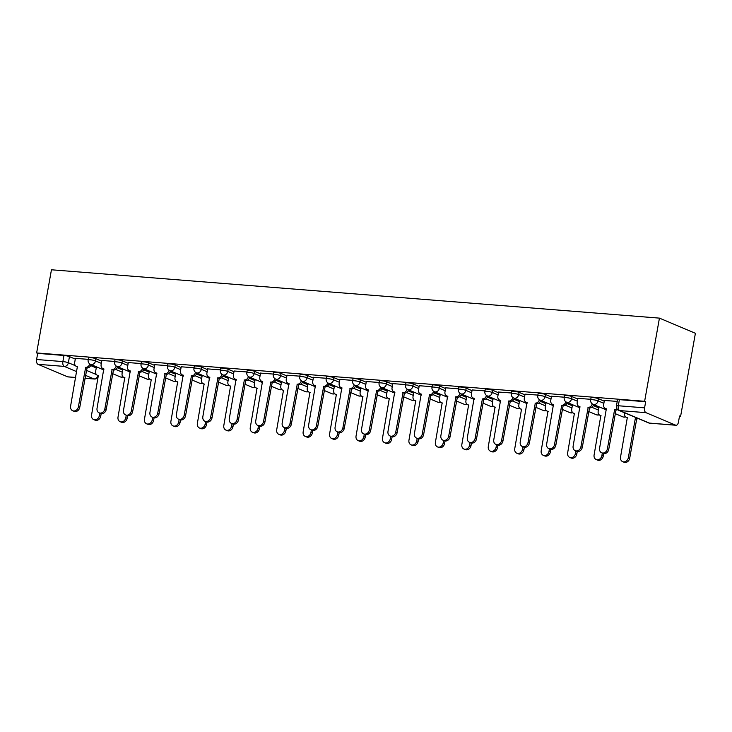 <?xml version="1.0" encoding="UTF-8"?>
<svg xmlns="http://www.w3.org/2000/svg" width="732" height="732" viewBox="0 0 732 732"><rect width="100%" height="100%" fill="white"/><g stroke="black" fill="none" stroke-linecap="round" stroke-linejoin="round"><path stroke-width="1.1" d="M101.73 361.187L95.901 358.735A4.044 0.604 -169.9 0 0 90.42 357.582A4.044 0.604 -169.9 0 0 88.526 357.756L88.142 359.924A4.044 0.604 10.1 0 1 90.027 359.751A4.044 0.604 10.1 0 1 95.517 360.903L101.345 363.356M128.182 363.292L122.354 360.839A4.044 0.604 -169.9 0 0 116.864 359.687A4.044 0.604 -169.9 0 0 114.979 359.86L114.595 362.029A4.044 0.604 10.1 0 1 116.48 361.855A4.044 0.604 10.1 0 1 121.97 363.008L127.798 365.46M154.635 365.396L148.806 362.944A4.044 0.604 -169.9 0 0 143.316 361.782A4.044 0.604 -169.9 0 0 141.422 361.956L141.038 364.124A4.044 0.604 10.1 0 1 142.932 363.95A4.044 0.604 10.1 0 1 148.413 365.103L154.242 367.565M181.079 367.501L175.25 365.039A4.044 0.604 -169.9 0 0 169.76 363.886A4.044 0.604 -169.9 0 0 167.875 364.06L167.491 366.229A4.044 0.604 10.1 0 1 169.376 366.055A4.044 0.604 10.1 0 1 174.866 367.208L180.694 369.669M207.531 369.605L201.703 367.144A4.044 0.604 -169.9 0 0 196.213 365.991A4.044 0.604 -169.9 0 0 194.328 366.165L193.934 368.333A4.044 0.604 10.1 0 1 195.828 368.159A4.044 0.604 10.1 0 1 201.309 369.312L207.147 371.774M233.975 371.71L228.146 369.248A4.044 0.604 -169.9 0 0 222.665 368.095A4.044 0.604 -169.9 0 0 220.771 368.269L220.387 370.438A4.044 0.604 10.1 0 1 222.272 370.264A4.044 0.604 10.1 0 1 227.762 371.417L233.59 373.869M260.427 373.805L254.599 371.353A4.044 0.604 -169.9 0 0 249.109 370.2A4.044 0.604 -169.9 0 0 247.224 370.374L246.84 372.542A4.044 0.604 10.1 0 1 248.724 372.368A4.044 0.604 10.1 0 1 254.214 373.521L260.043 375.974M286.871 375.909L281.042 373.457A4.044 0.604 -169.9 0 0 275.561 372.304A4.044 0.604 -169.9 0 0 273.667 372.478L273.283 374.647A4.044 0.604 10.1 0 1 275.177 374.473A4.044 0.604 10.1 0 1 280.658 375.626L286.487 378.078M313.323 378.014L307.495 375.562A4.044 0.604 -169.9 0 0 302.005 374.409A4.044 0.604 -169.9 0 0 300.12 374.583L299.736 376.751A4.044 0.604 10.1 0 1 301.621 376.577A4.044 0.604 10.1 0 1 307.111 377.73L312.939 380.183M339.776 380.118L333.948 377.666A4.044 0.604 -169.9 0 0 328.458 376.513A4.044 0.604 -169.9 0 0 326.563 376.687L326.179 378.856A4.044 0.604 10.1 0 1 328.073 378.682A4.044 0.604 10.1 0 1 333.554 379.835L339.383 382.287M366.22 382.223L360.391 379.771A4.044 0.604 -169.9 0 0 354.901 378.609A4.044 0.604 -169.9 0 0 353.016 378.783L352.632 380.951A4.044 0.604 10.1 0 1 354.517 380.777A4.044 0.604 10.1 0 1 360.007 381.93L365.835 384.392M392.672 384.327L386.844 381.866A4.044 0.604 -169.9 0 0 381.354 380.713A4.044 0.604 -169.9 0 0 379.469 380.887L379.075 383.056A4.044 0.604 10.1 0 1 380.969 382.882A4.044 0.604 10.1 0 1 386.459 384.035L392.288 386.496M419.116 386.432L413.287 383.971A4.044 0.604 -169.9 0 0 407.806 382.818A4.044 0.604 -169.9 0 0 405.912 382.992L405.528 385.16A4.044 0.604 10.1 0 1 407.413 384.986A4.044 0.604 10.1 0 1 412.903 386.139L418.731 388.601M445.568 388.536L439.74 386.075A4.044 0.604 -169.9 0 0 434.25 384.922A4.044 0.604 -169.9 0 0 432.365 385.096L431.981 387.265A4.044 0.604 10.1 0 1 433.866 387.091A4.044 0.604 10.1 0 1 439.356 388.244L445.184 390.696M472.021 390.632L466.192 388.18A4.044 0.604 -169.9 0 0 460.703 387.027A4.044 0.604 -169.9 0 0 458.808 387.201L458.424 389.369A4.044 0.604 10.1 0 1 460.318 389.195A4.044 0.604 10.1 0 1 465.799 390.348L471.628 392.8M498.465 392.736L492.636 390.284A4.044 0.604 -169.9 0 0 487.146 389.131A4.044 0.604 -169.9 0 0 485.261 389.305L484.877 391.474A4.044 0.604 10.1 0 1 486.762 391.3A4.044 0.604 10.1 0 1 492.252 392.453L498.08 394.905M524.917 394.841L519.089 392.389A4.044 0.604 -169.9 0 0 513.599 391.236A4.044 0.604 -169.9 0 0 511.714 391.41L511.32 393.578A4.044 0.604 10.1 0 1 513.214 393.404A4.044 0.604 10.1 0 1 518.704 394.557L524.533 397.009M551.361 396.945L545.532 394.493A4.044 0.604 -169.9 0 0 540.051 393.34A4.044 0.604 -169.9 0 0 538.157 393.514L537.773 395.673A4.044 0.604 10.1 0 1 539.658 395.509A4.044 0.604 10.1 0 1 545.148 396.662L550.976 399.114M577.813 399.05L571.985 396.598A4.044 0.604 -169.9 0 0 566.495 395.436A4.044 0.604 -169.9 0 0 564.61 395.609L564.226 397.778A4.044 0.604 10.1 0 1 566.111 397.604A4.044 0.604 10.1 0 1 571.601 398.757L577.429 401.218M604.266 401.154L598.437 398.693A4.044 0.604 -169.9 0 0 592.947 397.54A4.044 0.604 -169.9 0 0 591.053 397.714L590.669 399.882A4.044 0.604 10.1 0 1 592.563 399.709A4.044 0.604 10.1 0 1 598.044 400.862L603.873 403.323M679.479 416.362L680.586 416.444L695.4 333.289L659.441 318.127L644.627 401.292L36.637 352.943L51.45 269.779L659.441 318.127M75.698 377.529L68.049 376.916A4.044 2.196 -85.5 0 1 67.664 376.824L37.991 364.316A4.044 2.196 -85.5 0 1 36.6 359.494L37.689 353.382L63.968 355.478A4.044 0.604 10.1 0 1 69.458 356.63L75.286 359.083M90.695 365.579L96.249 367.922M37.689 353.382L36.637 352.943M675.654 425.173L645.981 412.674L619.702 410.579L649.376 423.087L675.654 425.173A4.044 2.196 94.5 0 0 676.029 425.265A4.044 2.196 94.5 0 0 678.454 422.117L679.534 416.005L680.586 416.444M645.67 401.74L619.391 399.645A4.044 0.604 -169.9 0 0 617.506 399.818L616.417 405.931A4.044 0.604 10.1 0 1 618.302 405.757L644.581 407.843L645.67 401.74L644.627 401.292M644.581 407.843A4.044 2.196 94.5 0 0 645.981 412.674M617.222 401.411L604.385 400.45M590.77 399.306L577.941 398.345M599.911 407.202L598.904 407.184M564.326 397.202L551.489 396.241M573.458 405.098L572.461 405.08M537.874 395.097L525.036 394.145M547.014 402.993L546.008 402.975M511.43 392.993L498.593 392.041M520.562 400.889L519.555 400.871M484.977 390.888L472.14 389.936M494.109 398.784L493.112 398.766M458.525 388.793L445.697 387.832M467.666 396.68L466.659 396.671M432.081 386.688L419.244 385.727M441.213 394.585L440.216 394.566M405.629 384.584L392.791 383.623M414.77 392.48L413.763 392.462M379.185 382.479L366.348 381.518M388.317 390.376L387.32 390.357M352.733 380.375L339.895 379.414M361.864 388.271L360.867 388.253M326.289 378.27L313.452 377.319M335.421 386.167L334.414 386.148M299.836 376.166L286.999 375.214M308.968 384.062L307.971 384.044M273.384 374.07L260.555 373.11M282.525 381.958L281.518 381.939M246.94 371.966L234.103 371.005M256.072 379.853L255.075 379.844M220.488 369.861L207.65 368.901M229.619 377.758L228.622 377.739M194.044 367.757L181.207 366.796M203.176 375.653L202.169 375.635M167.591 365.652L154.754 364.692M176.723 373.549L175.726 373.53M141.139 363.548L128.31 362.587M150.28 371.444L149.273 371.426M114.695 361.443L101.858 360.492M123.827 369.34L122.83 369.321M117.147 367.684L122.701 370.026M143.591 369.788L149.154 372.13M170.044 371.893L175.598 374.235M196.487 373.997L202.05 376.33M222.94 376.092L228.494 378.435M249.392 378.197L254.946 380.539M275.836 380.301L281.399 382.644M302.289 382.406L307.843 384.748M328.732 384.51L334.295 386.853M355.185 386.615L360.739 388.957M381.637 388.719L387.191 391.062M408.081 390.824L413.635 393.157M434.534 392.919L440.088 395.262M460.977 395.024L466.54 397.366M487.43 397.128L492.984 399.471M513.882 399.233L519.436 401.575M540.326 401.337L545.88 403.68M566.778 403.442L572.332 405.784M593.222 405.546L598.785 407.889M88.243 359.339L75.405 358.387M97.383 367.235L96.377 367.217M604.394 400.386L603.653 404.567A4.044 3.349 -67.2 0 0 605.474 408.566A4.044 3.349 -67.2 0 0 606.343 408.776L599.581 448.213A4.657 3.852 -67.2 0 0 601.667 452.806A4.657 3.852 -67.2 0 0 607.377 448.826L614.651 409.435A4.044 3.349 -67.2 0 0 616.939 408.731M617.707 409.664A4.044 3.349 112.8 0 1 616.015 410.012L608.74 449.402A4.657 3.852 112.8 0 1 603.031 453.382L601.667 452.806M614.395 409.417L615.758 409.993M638.405 418.622A4.044 3.349 112.8 0 1 636.986 418.841L635.623 418.274A4.044 3.349 -67.2 0 0 637.041 418.045M624.716 412.848L624.625 413.397A4.044 3.349 -67.2 0 0 626.446 417.396A4.044 3.349 -67.2 0 0 627.315 417.606L620.544 457.043A4.657 3.852 -67.2 0 0 622.639 461.645A4.657 3.852 -67.2 0 0 628.349 457.665L635.367 418.247M636.73 418.823L629.703 458.241A4.657 3.852 112.8 0 1 624.003 462.221L622.639 461.645M577.951 398.29L577.209 402.463A4.044 3.349 -67.2 0 0 579.021 406.461A4.044 3.349 -67.2 0 0 579.89 406.672L573.129 446.108A4.657 3.852 -67.2 0 0 575.224 450.702A4.657 3.852 -67.2 0 0 580.924 446.721L588.199 407.331A4.044 3.349 -67.2 0 0 592.252 403.854M593.597 404.54A4.044 3.349 112.8 0 1 589.562 407.907L582.288 447.298A4.657 3.852 112.8 0 1 576.578 451.278L575.224 450.702M587.952 407.312L589.315 407.889M551.498 396.186L550.757 400.358A4.044 3.349 -67.2 0 0 552.578 404.357A4.044 3.349 -67.2 0 0 553.447 404.567L546.676 444.004A4.657 3.852 -67.2 0 0 548.771 448.606A4.657 3.852 -67.2 0 0 554.481 444.626L561.755 405.226A4.044 3.349 -67.2 0 0 565.809 401.749M567.144 402.435A4.044 3.349 112.8 0 1 563.118 405.803L555.844 445.193A4.657 3.852 112.8 0 1 550.135 449.173L548.771 448.606M561.499 405.208L562.862 405.784M598.913 407.12L598.172 411.293A4.044 3.349 -67.2 0 0 599.993 415.3A4.044 3.349 -67.2 0 0 600.862 415.511L594.1 454.938A4.657 3.852 -67.2 0 0 596.187 459.54A4.657 3.852 -67.2 0 0 601.896 455.56L602.335 453.09M603.717 453.584L603.26 456.137A4.657 3.852 112.8 0 1 597.55 460.117L596.187 459.54M572.47 405.016L571.729 409.188A4.044 3.349 -67.2 0 0 573.54 413.196A4.044 3.349 -67.2 0 0 574.41 413.406L567.648 452.834A4.657 3.852 -67.2 0 0 569.743 457.436A4.657 3.852 -67.2 0 0 575.443 453.456L575.883 450.985M577.264 451.479L576.807 454.032A4.657 3.852 112.8 0 1 571.106 458.012L569.743 457.436M525.054 394.081L524.304 398.254A4.044 3.349 -67.2 0 0 526.125 402.252A4.044 3.349 -67.2 0 0 526.994 402.463L520.232 441.899A4.657 3.852 -67.2 0 0 522.319 446.502A4.657 3.852 -67.2 0 0 528.028 442.521L535.302 403.122A4.044 3.349 -67.2 0 0 539.356 399.645M540.692 400.331A4.044 3.349 112.8 0 1 536.666 403.698L529.392 443.089A4.657 3.852 112.8 0 1 523.682 447.069L522.319 446.502M535.046 403.103L536.41 403.68M498.602 391.977L497.861 396.149A4.044 3.349 -67.2 0 0 499.682 400.148A4.044 3.349 -67.2 0 0 500.551 400.358L493.78 439.795A4.657 3.852 -67.2 0 0 495.875 444.397A4.657 3.852 -67.2 0 0 501.585 440.417L508.859 401.017A4.044 3.349 -67.2 0 0 512.912 397.54M514.248 398.226A4.044 3.349 112.8 0 1 510.222 401.594L502.939 440.993A4.657 3.852 112.8 0 1 497.238 444.974L495.875 444.397M508.603 400.999L509.966 401.575M472.149 389.872L471.408 394.045A4.044 3.349 -67.2 0 0 473.229 398.043A4.044 3.349 -67.2 0 0 474.098 398.254L467.336 437.69A4.657 3.852 -67.2 0 0 469.422 442.293A4.657 3.852 -67.2 0 0 475.132 438.312L482.406 398.922A4.044 3.349 -67.2 0 0 486.46 395.445M487.796 396.122A4.044 3.349 112.8 0 1 483.77 399.489L476.495 438.889A4.657 3.852 112.8 0 1 470.786 442.869L469.422 442.293M482.15 398.894L483.513 399.471M546.017 402.911L545.276 407.093A4.044 3.349 -67.2 0 0 547.097 411.091A4.044 3.349 -67.2 0 0 547.966 411.302L541.195 450.738A4.657 3.852 -67.2 0 0 543.29 455.331A4.657 3.852 -67.2 0 0 549 451.351L549.439 448.881M550.812 449.375L550.363 451.928A4.657 3.852 112.8 0 1 544.654 455.908L543.29 455.331M519.574 400.816L518.823 404.988A4.044 3.349 -67.2 0 0 520.644 408.987A4.044 3.349 -67.2 0 0 521.513 409.197L514.752 448.634A4.657 3.852 -67.2 0 0 516.838 453.227A4.657 3.852 -67.2 0 0 522.547 449.247L522.987 446.776M524.368 447.27L523.911 449.823A4.657 3.852 112.8 0 1 518.201 453.803L516.838 453.227M493.121 398.711L492.38 402.884A4.044 3.349 -67.2 0 0 494.201 406.882A4.044 3.349 -67.2 0 0 495.07 407.093L488.299 446.529A4.657 3.852 -67.2 0 0 490.394 451.132A4.657 3.852 -67.2 0 0 496.104 447.151L496.543 444.672M497.916 445.175L497.467 447.719A4.657 3.852 112.8 0 1 491.758 451.699L490.394 451.132M445.706 387.768L444.965 391.94A4.044 3.349 -67.2 0 0 446.776 395.939A4.044 3.349 -67.2 0 0 447.645 396.158L440.884 435.586A4.657 3.852 -67.2 0 0 442.979 440.188A4.657 3.852 -67.2 0 0 448.679 436.208L455.954 396.817A4.044 3.349 -67.2 0 0 460.007 393.34M461.352 394.026A4.044 3.349 112.8 0 1 457.317 397.394L450.043 436.784A4.657 3.852 112.8 0 1 444.342 440.765L442.979 440.188M455.707 396.799L457.07 397.366M466.677 396.607L465.927 400.779A4.044 3.349 -67.2 0 0 467.748 404.778A4.044 3.349 -67.2 0 0 468.617 404.988L461.855 444.425A4.657 3.852 -67.2 0 0 463.942 449.027A4.657 3.852 -67.2 0 0 469.651 445.047L470.09 442.576M471.472 443.07L471.015 445.614A4.657 3.852 112.8 0 1 465.305 449.594L463.942 449.027M419.253 385.663L418.512 389.836A4.044 3.349 -67.2 0 0 420.333 393.843A4.044 3.349 -67.2 0 0 421.202 394.054L414.431 433.481A4.657 3.852 -67.2 0 0 416.526 438.084A4.657 3.852 -67.2 0 0 422.236 434.103L429.51 394.713A4.044 3.349 -67.2 0 0 433.564 391.236M434.9 391.922A4.044 3.349 112.8 0 1 430.873 395.289L423.599 434.68A4.657 3.852 112.8 0 1 417.89 438.66L416.526 438.084M429.254 394.694L430.617 395.262M440.225 394.502L439.484 398.675A4.044 3.349 -67.2 0 0 441.295 402.673A4.044 3.349 -67.2 0 0 442.174 402.884L435.403 442.32A4.657 3.852 -67.2 0 0 437.498 446.923A4.657 3.852 -67.2 0 0 443.199 442.942L443.647 440.472M445.019 440.966L444.562 443.519A4.657 3.852 112.8 0 1 438.861 447.499L437.498 446.923M392.81 383.559L392.059 387.74A4.044 3.349 -67.2 0 0 393.88 391.739A4.044 3.349 -67.2 0 0 394.749 391.949L387.987 431.386A4.657 3.852 -67.2 0 0 390.074 435.979A4.657 3.852 -67.2 0 0 395.783 431.999L403.058 392.608A4.044 3.349 -67.2 0 0 407.111 389.131M408.447 389.817A4.044 3.349 112.8 0 1 404.421 393.185L397.147 432.575A4.657 3.852 112.8 0 1 391.437 436.556L390.074 435.979M402.801 392.59L404.165 393.166M413.772 392.398L413.031 396.57A4.044 3.349 -67.2 0 0 414.852 400.569A4.044 3.349 -67.2 0 0 415.721 400.779L408.95 440.216A4.657 3.852 -67.2 0 0 411.045 444.818A4.657 3.852 -67.2 0 0 416.755 440.838L417.194 438.367M418.567 438.861L418.118 441.414A4.657 3.852 112.8 0 1 412.409 445.395L411.045 444.818M366.357 381.464L365.616 385.636A4.044 3.349 -67.2 0 0 367.437 389.634A4.044 3.349 -67.2 0 0 368.306 389.845L361.535 429.281A4.657 3.852 -67.2 0 0 363.63 433.875A4.657 3.852 -67.2 0 0 369.34 429.894L376.614 390.504A4.044 3.349 -67.2 0 0 380.667 387.027M382.003 387.713A4.044 3.349 112.8 0 1 377.977 391.08L370.703 430.471A4.657 3.852 112.8 0 1 364.993 434.451L363.63 433.875M376.358 390.485L377.721 391.062M387.329 390.293L386.588 394.466A4.044 3.349 -67.2 0 0 388.399 398.473A4.044 3.349 -67.2 0 0 389.268 398.684L382.507 438.111A4.657 3.852 -67.2 0 0 384.593 442.714A4.657 3.852 -67.2 0 0 390.302 438.733L390.742 436.263M392.123 436.757L391.666 439.31A4.657 3.852 112.8 0 1 385.956 443.29L384.593 442.714M339.913 379.359L339.163 383.531A4.044 3.349 -67.2 0 0 340.984 387.53A4.044 3.349 -67.2 0 0 341.853 387.74L335.091 427.177A4.657 3.852 -67.2 0 0 337.178 431.779A4.657 3.852 -67.2 0 0 342.887 427.799L350.161 388.399A4.044 3.349 -67.2 0 0 354.215 384.922M355.551 385.608A4.044 3.349 112.8 0 1 351.525 388.976L344.25 428.366A4.657 3.852 112.8 0 1 338.541 432.347L337.178 431.779M349.905 388.381L351.269 388.957M360.876 388.189L360.135 392.361A4.044 3.349 -67.2 0 0 361.956 396.369A4.044 3.349 -67.2 0 0 362.825 396.579L356.054 436.007A4.657 3.852 -67.2 0 0 358.149 440.609A4.657 3.852 -67.2 0 0 363.859 436.629L364.298 434.158M365.671 434.652L365.222 437.205A4.657 3.852 112.8 0 1 359.513 441.186L358.149 440.609M313.461 377.255L312.72 381.427A4.044 3.349 -67.2 0 0 314.531 385.425A4.044 3.349 -67.2 0 0 315.41 385.636L308.639 425.072A4.657 3.852 -67.2 0 0 310.734 429.675A4.657 3.852 -67.2 0 0 316.434 425.695L323.709 386.295A4.044 3.349 -67.2 0 0 327.771 382.818M329.107 383.504A4.044 3.349 112.8 0 1 325.072 386.871L317.798 426.262A4.657 3.852 112.8 0 1 312.097 430.242L310.734 429.675M323.462 386.276L324.825 386.853M334.433 386.084L333.682 390.266A4.044 3.349 -67.2 0 0 335.503 394.264A4.044 3.349 -67.2 0 0 336.372 394.475L329.61 433.911A4.657 3.852 -67.2 0 0 331.697 438.505A4.657 3.852 -67.2 0 0 337.406 434.524L337.845 432.054M339.227 432.548L338.77 435.101A4.657 3.852 112.8 0 1 333.06 439.081L331.697 438.505M287.008 375.15L286.267 379.322A4.044 3.349 -67.2 0 0 288.088 383.321A4.044 3.349 -67.2 0 0 288.957 383.531L282.186 422.968A4.657 3.852 -67.2 0 0 284.281 427.57A4.657 3.852 -67.2 0 0 289.991 423.59L297.265 384.19A4.044 3.349 -67.2 0 0 301.319 380.713M302.655 381.399A4.044 3.349 112.8 0 1 298.629 384.767L291.354 424.167A4.657 3.852 112.8 0 1 285.645 428.147L284.281 427.57M297.009 384.172L298.372 384.748M307.98 383.989L307.239 388.161A4.044 3.349 -67.2 0 0 309.06 392.16A4.044 3.349 -67.2 0 0 309.929 392.37L303.158 431.807A4.657 3.852 -67.2 0 0 305.253 436.4A4.657 3.852 -67.2 0 0 310.954 432.42L311.402 429.949M312.774 430.443L312.317 432.996A4.657 3.852 112.8 0 1 306.617 436.977L305.253 436.4M260.565 373.046L259.814 377.218A4.044 3.349 -67.2 0 0 261.635 381.216A4.044 3.349 -67.2 0 0 262.504 381.427L255.743 420.863A4.657 3.852 -67.2 0 0 257.829 425.466A4.657 3.852 -67.2 0 0 263.538 421.486L270.813 382.095A4.044 3.349 -67.2 0 0 274.866 378.618M276.202 379.295A4.044 3.349 112.8 0 1 272.176 382.662L264.902 422.062A4.657 3.852 112.8 0 1 259.192 426.042L257.829 425.466M270.556 382.067L271.92 382.644M281.527 381.884L280.786 386.057A4.044 3.349 -67.2 0 0 282.607 390.055A4.044 3.349 -67.2 0 0 283.476 390.266L276.714 429.702A4.657 3.852 -67.2 0 0 278.8 434.305A4.657 3.852 -67.2 0 0 284.51 430.325L284.949 427.845M286.322 428.348L285.873 430.892A4.657 3.852 112.8 0 1 280.164 434.872L278.8 434.305M234.112 370.941L233.371 375.113A4.044 3.349 -67.2 0 0 235.192 379.112A4.044 3.349 -67.2 0 0 236.061 379.332L229.29 418.759A4.657 3.852 -67.2 0 0 231.385 423.361A4.657 3.852 -67.2 0 0 237.095 419.381L244.369 379.99A4.044 3.349 -67.2 0 0 248.423 376.513M249.758 377.2A4.044 3.349 112.8 0 1 245.732 380.567L238.458 419.958A4.657 3.852 112.8 0 1 232.749 423.938L231.385 423.361M244.113 379.972L245.476 380.539M255.084 379.78L254.343 383.952A4.044 3.349 -67.2 0 0 256.154 387.951A4.044 3.349 -67.2 0 0 257.024 388.161L250.262 427.598A4.657 3.852 -67.2 0 0 252.357 432.2A4.657 3.852 -67.2 0 0 258.057 428.22L258.497 425.75M259.878 426.244L259.421 428.787A4.657 3.852 112.8 0 1 253.711 432.768L252.357 432.2M207.668 368.837L206.918 373.009A4.044 3.349 -67.2 0 0 208.739 377.017A4.044 3.349 -67.2 0 0 209.608 377.227L202.846 416.654A4.657 3.852 -67.2 0 0 204.933 421.257A4.657 3.852 -67.2 0 0 210.642 417.277L217.916 377.886A4.044 3.349 -67.2 0 0 221.97 374.409M223.306 375.095A4.044 3.349 112.8 0 1 219.28 378.462L212.005 417.853A4.657 3.852 112.8 0 1 206.296 421.833L204.933 421.257M217.66 377.868L219.024 378.435M228.631 377.675L227.89 381.848A4.044 3.349 -67.2 0 0 229.711 385.846A4.044 3.349 -67.2 0 0 230.58 386.057L223.809 425.493A4.657 3.852 -67.2 0 0 225.904 430.096A4.657 3.852 -67.2 0 0 231.614 426.115L232.053 423.645M233.426 424.139L232.977 426.692A4.657 3.852 112.8 0 1 227.268 430.672L225.904 430.096M181.216 366.732L180.475 370.914A4.044 3.349 -67.2 0 0 182.295 374.912A4.044 3.349 -67.2 0 0 183.165 375.123L176.394 414.559A4.657 3.852 -67.2 0 0 178.489 419.152A4.657 3.852 -67.2 0 0 184.19 415.172L191.473 375.781A4.044 3.349 -67.2 0 0 195.526 372.304M196.862 372.991A4.044 3.349 112.8 0 1 192.827 376.358L185.553 415.749A4.657 3.852 112.8 0 1 179.852 419.729L178.489 419.152M191.217 375.763L192.58 376.34M202.188 375.571L201.437 379.743A4.044 3.349 -67.2 0 0 203.258 383.742A4.044 3.349 -67.2 0 0 204.127 383.952L197.365 423.389A4.657 3.852 -67.2 0 0 199.452 427.991A4.657 3.852 -67.2 0 0 205.161 424.011L205.601 421.541M206.982 422.035L206.525 424.587A4.657 3.852 112.8 0 1 200.815 428.568L199.452 427.991M154.763 364.637L154.022 368.809A4.044 3.349 -67.2 0 0 155.843 372.808A4.044 3.349 -67.2 0 0 156.712 373.018L149.95 412.455A4.657 3.852 -67.2 0 0 152.036 417.048A4.657 3.852 -67.2 0 0 157.746 413.068L165.02 373.677A4.044 3.349 -67.2 0 0 169.074 370.2M170.41 370.886A4.044 3.349 112.8 0 1 166.384 374.253L159.109 413.644A4.657 3.852 112.8 0 1 153.4 417.624L152.036 417.048M164.764 373.659L166.127 374.235M175.735 373.466L174.994 377.639A4.044 3.349 -67.2 0 0 176.815 381.647A4.044 3.349 -67.2 0 0 177.684 381.857L170.913 421.284A4.657 3.852 -67.2 0 0 173.008 425.887A4.657 3.852 -67.2 0 0 178.718 421.907L179.157 419.436M180.53 419.93L180.072 422.483A4.657 3.852 112.8 0 1 174.372 426.463L173.008 425.887M128.32 362.532L127.578 366.705A4.044 3.349 -67.2 0 0 129.39 370.703A4.044 3.349 -67.2 0 0 130.259 370.914L123.498 410.35A4.657 3.852 -67.2 0 0 125.593 414.953A4.657 3.852 -67.2 0 0 131.293 410.972L138.568 371.572A4.044 3.349 -67.2 0 0 142.621 368.095M143.966 368.782A4.044 3.349 112.8 0 1 139.931 372.149L132.657 411.54A4.657 3.852 112.8 0 1 126.947 415.52L125.593 414.953M138.321 371.554L139.684 372.13M149.282 371.362L148.541 375.534A4.044 3.349 -67.2 0 0 150.362 379.542A4.044 3.349 -67.2 0 0 151.231 379.752L144.469 419.18A4.657 3.852 -67.2 0 0 146.556 423.782A4.657 3.852 -67.2 0 0 152.265 419.802L152.704 417.332M154.086 417.826L153.629 420.378A4.657 3.852 112.8 0 1 147.919 424.359L146.556 423.782M101.867 360.428L101.126 364.6A4.044 3.349 -67.2 0 0 102.947 368.599A4.044 3.349 -67.2 0 0 103.816 368.809L97.045 408.246A4.657 3.852 -67.2 0 0 99.14 412.848A4.657 3.852 -67.2 0 0 104.85 408.868L112.124 369.468A4.044 3.349 -67.2 0 0 116.178 365.991M117.513 366.677A4.044 3.349 112.8 0 1 113.487 370.044L106.213 409.435A4.657 3.852 112.8 0 1 100.504 413.415L99.14 412.848M111.868 369.45L113.231 370.026M122.839 369.257L122.098 373.439A4.044 3.349 -67.2 0 0 123.909 377.438A4.044 3.349 -67.2 0 0 124.779 377.648L118.017 417.084A4.657 3.852 -67.2 0 0 120.112 421.678A4.657 3.852 -67.2 0 0 125.812 417.697L126.252 415.227M127.633 415.721L127.176 418.274A4.657 3.852 112.8 0 1 121.475 422.254L120.112 421.678M75.423 358.323L74.673 362.496A4.044 3.349 -67.2 0 0 76.494 366.494A4.044 3.349 -67.2 0 0 77.363 366.705L70.601 406.141A4.657 3.852 -67.2 0 0 72.688 410.743A4.657 3.852 -67.2 0 0 78.397 406.763L85.671 367.363A4.044 3.349 -67.2 0 0 89.725 363.886M91.061 364.573A4.044 3.349 112.8 0 1 87.035 367.94L79.761 407.34A4.657 3.852 112.8 0 1 74.051 411.32L72.688 410.743M85.415 367.345L86.779 367.922M96.386 367.162L95.645 371.334A4.044 3.349 -67.2 0 0 97.466 375.333A4.044 3.349 -67.2 0 0 98.335 375.543L91.564 414.98A4.657 3.852 -67.2 0 0 93.659 419.573A4.657 3.852 -67.2 0 0 99.369 415.593L99.808 413.123M101.181 413.617L100.732 416.169A4.657 3.852 112.8 0 1 95.023 420.15L93.659 419.573M95.901 358.735L95.517 360.903A4.044 3.349 112.8 0 1 91.427 364.573A4.044 3.349 -67.2 0 1 90.558 364.362L103.862 369.971M122.354 360.839L121.97 363.008A4.044 3.349 112.8 0 1 117.87 366.677A4.044 3.349 -67.2 0 1 117.001 366.467L130.314 372.076M148.806 362.944L148.413 365.103A4.044 3.349 112.8 0 1 144.323 368.782A4.044 3.349 -67.2 0 1 143.454 368.571L156.767 374.18M175.25 365.039L174.866 367.208A4.044 3.349 112.8 0 1 170.776 370.886A4.044 3.349 -67.2 0 1 169.906 370.676L183.21 376.285M201.703 367.144L201.309 369.312A4.044 3.349 112.8 0 1 197.219 372.981A4.044 3.349 -67.2 0 1 196.35 372.771L209.663 378.38M228.146 369.248L227.762 371.417A4.044 3.349 112.8 0 1 223.672 375.086A4.044 3.349 -67.2 0 1 222.803 374.875L236.107 380.484M254.599 371.353L254.214 373.521A4.044 3.349 112.8 0 1 250.115 377.19A4.044 3.349 -67.2 0 1 249.246 376.98L262.559 382.589M281.042 373.457L280.658 375.626A4.044 3.349 112.8 0 1 276.568 379.295A4.044 3.349 -67.2 0 1 275.699 379.085L289.012 384.693M307.495 375.562L307.111 377.73A4.044 3.349 112.8 0 1 303.021 381.399A4.044 3.349 -67.2 0 1 302.142 381.189L315.455 386.798M333.948 377.666L333.554 379.835A4.044 3.349 112.8 0 1 329.464 383.504A4.044 3.349 -67.2 0 1 328.595 383.293L341.908 388.902M360.391 379.771L360.007 381.93A4.044 3.349 112.8 0 1 355.917 385.608A4.044 3.349 -67.2 0 1 355.047 385.398L368.352 391.007M386.844 381.866L386.459 384.035A4.044 3.349 112.8 0 1 382.36 387.713A4.044 3.349 -67.2 0 1 381.491 387.502L394.804 393.111M413.287 383.971L412.903 386.139A4.044 3.349 112.8 0 1 408.813 389.808A4.044 3.349 -67.2 0 1 407.944 389.598L421.248 395.207M439.74 386.075L439.356 388.244A4.044 3.349 112.8 0 1 435.256 391.913A4.044 3.349 -67.2 0 1 434.387 391.702L447.7 397.311M466.192 388.18L465.799 390.348A4.044 3.349 112.8 0 1 461.709 394.017A4.044 3.349 -67.2 0 1 460.84 393.807L474.153 399.416M492.636 390.284L492.252 392.453A4.044 3.349 112.8 0 1 488.162 396.122A4.044 3.349 -67.2 0 1 487.292 395.911L500.597 401.52M519.089 392.389L518.704 394.557A4.044 3.349 112.8 0 1 514.605 398.226A4.044 3.349 -67.2 0 1 513.736 398.016L527.049 403.625M545.532 394.493L545.148 396.662A4.044 3.349 112.8 0 1 541.058 400.331A4.044 3.349 -67.2 0 1 540.189 400.12L553.493 405.729M571.985 396.598L571.601 398.757A4.044 3.349 112.8 0 1 567.501 402.435A4.044 3.349 -67.2 0 1 566.632 402.225L579.945 407.834M598.437 398.693L598.044 400.862A4.044 3.349 112.8 0 1 593.954 404.54A4.044 3.349 -67.2 0 1 593.085 404.329L606.398 409.938M69.458 356.63L68.369 362.743L75.433 365.716M86.358 370.319L96.404 374.555M84.949 378.197L93.943 378.911L85.461 375.342M76.741 371.664L64.27 366.412L37.991 364.316M67.664 376.824L75.707 377.465M115.683 369.404L122.317 372.195M142.136 371.499L148.761 374.299M168.589 373.604L175.213 376.404M195.032 375.708L201.666 378.499M221.485 377.813L228.11 380.603M247.928 379.917L254.562 382.708M274.381 382.022L281.006 384.812M300.834 384.126L307.458 386.917M327.277 386.231L333.911 389.021M353.73 388.326L360.354 391.126M380.173 390.43L386.807 393.221M406.626 392.535L413.251 395.326M433.079 394.639L439.703 397.43M459.522 396.744L466.147 399.535M485.975 398.849L492.599 401.639M512.418 400.953L519.052 403.744M538.871 403.058L545.496 405.848M565.314 405.153L571.948 407.953M591.767 407.257L598.392 410.048M625.677 416.911A4.044 4.044 0 0 1 622.758 416.828A4.044 3.349 -67.2 0 0 623.627 417.039A4.044 3.349 -67.2 0 0 625.412 416.645M599.224 414.815A4.044 4.044 0 0 1 596.306 414.724A4.044 3.349 -67.2 0 0 597.175 414.934A4.044 3.349 -67.2 0 0 598.959 414.541M572.772 412.711A4.044 4.044 0 0 1 569.853 412.619A4.044 3.349 -67.2 0 0 570.731 412.83A4.044 3.349 -67.2 0 0 572.506 412.445M546.328 410.606A4.044 4.044 0 0 1 543.409 410.515A4.044 3.349 -67.2 0 0 544.279 410.725A4.044 3.349 -67.2 0 0 546.063 410.341M519.876 408.502A4.044 4.044 0 0 1 516.957 408.41A4.044 3.349 -67.2 0 0 517.826 408.621A4.044 3.349 -67.2 0 0 519.61 408.236M493.432 406.397A4.044 4.044 0 0 1 490.513 406.315A4.044 3.349 -67.2 0 0 491.382 406.525A4.044 3.349 -67.2 0 0 493.167 406.132M466.979 404.293A4.044 4.044 0 0 1 464.061 404.21A4.044 3.349 -67.2 0 0 464.93 404.421A4.044 3.349 -67.2 0 0 466.714 404.027M440.527 402.188A4.044 4.044 0 0 1 437.617 402.106A4.044 3.349 -67.2 0 0 438.486 402.316A4.044 3.349 -67.2 0 0 440.261 401.923M414.083 400.084A4.044 4.044 0 0 1 411.164 400.001A4.044 3.349 -67.2 0 0 412.034 400.212A4.044 3.349 -67.2 0 0 413.818 399.818M387.631 397.988A4.044 4.044 0 0 1 384.712 397.897A4.044 3.349 -67.2 0 0 385.581 398.107A4.044 3.349 -67.2 0 0 387.365 397.714M361.187 395.884A4.044 4.044 0 0 1 358.268 395.792A4.044 3.349 -67.2 0 0 359.137 396.003A4.044 3.349 -67.2 0 0 360.922 395.619M334.734 393.779A4.044 4.044 0 0 1 331.816 393.688A4.044 3.349 -67.2 0 0 332.685 393.898A4.044 3.349 -67.2 0 0 334.469 393.514M308.291 391.675A4.044 4.044 0 0 1 305.372 391.583A4.044 3.349 -67.2 0 0 306.241 391.794A4.044 3.349 -67.2 0 0 308.026 391.41M281.838 389.57A4.044 4.044 0 0 1 278.919 389.488A4.044 3.349 -67.2 0 0 279.789 389.698A4.044 3.349 -67.2 0 0 281.573 389.305M255.386 387.466A4.044 4.044 0 0 1 252.467 387.384A4.044 3.349 -67.2 0 0 253.336 387.594A4.044 3.349 -67.2 0 0 255.12 387.201M228.942 385.361A4.044 4.044 0 0 1 226.023 385.279A4.044 3.349 -67.2 0 0 226.893 385.49A4.044 3.349 -67.2 0 0 228.677 385.096M202.49 383.257A4.044 4.044 0 0 1 199.571 383.175A4.044 3.349 -67.2 0 0 200.44 383.385A4.044 3.349 -67.2 0 0 202.224 382.992M176.046 381.162A4.044 4.044 0 0 1 173.127 381.07A4.044 3.349 -67.2 0 0 173.996 381.281A4.044 3.349 -67.2 0 0 175.781 380.887M149.593 379.057A4.044 4.044 0 0 1 146.675 378.966A4.044 3.349 -67.2 0 0 147.544 379.176A4.044 3.349 -67.2 0 0 149.328 378.792M123.141 376.953A4.044 4.044 0 0 1 120.222 376.861A4.044 3.349 -67.2 0 0 121.1 377.072A4.044 3.349 -67.2 0 0 122.875 376.687M619.391 399.645L618.302 405.757A4.044 2.196 -85.5 0 0 619.702 410.579A4.044 3.349 112.8 0 1 618.833 410.368L648.497 422.876A4.044 4.044 0 0 0 649.751 423.178L676.029 425.265M63.968 355.478L62.879 361.59A4.044 0.604 10.1 0 1 68.369 362.743A4.044 3.349 -67.2 0 1 64.27 366.412A4.044 2.196 -85.5 0 1 62.879 361.59L36.6 359.494M97.969 375.543A4.044 3.349 -67.2 0 1 93.943 378.911A4.044 2.196 94.5 0 0 94.327 379.011A4.044 4.044 0 0 0 98.445 376.376M649.751 423.178A4.044 2.196 94.5 0 1 649.376 423.087A4.044 3.349 112.8 0 1 648.497 422.876M614.651 409.435L616.015 410.012M607.377 448.826L608.74 449.402M636.986 418.841L635.623 418.274M629.703 458.241L628.349 457.665M588.199 407.331L589.562 407.907M580.924 446.721L582.288 447.298M561.755 405.226L563.118 405.803M554.481 444.626L555.844 445.193M603.26 456.137L601.896 455.56M576.807 454.032L575.443 453.456M535.302 403.122L536.666 403.698M528.028 442.521L529.392 443.089M508.859 401.017L510.222 401.594M501.585 440.417L502.939 440.993M482.406 398.922L483.77 399.489M475.132 438.312L476.495 438.889M550.363 451.928L549 451.351M523.911 449.823L522.547 449.247M497.467 447.719L496.104 447.151M455.954 396.817L457.317 397.394M448.679 436.208L450.043 436.784M471.015 445.614L469.651 445.047M429.51 394.713L430.873 395.289M422.236 434.103L423.599 434.68M444.562 443.519L443.199 442.942M403.058 392.608L404.421 393.185M395.783 431.999L397.147 432.575M418.118 441.414L416.755 440.838M376.614 390.504L377.977 391.08M369.34 429.894L370.703 430.471M391.666 439.31L390.302 438.733M350.161 388.399L351.525 388.976M342.887 427.799L344.25 428.366M365.222 437.205L363.859 436.629M323.709 386.295L325.072 386.871M316.434 425.695L317.798 426.262M338.77 435.101L337.406 434.524M297.265 384.19L298.629 384.767M289.991 423.59L291.354 424.167M312.317 432.996L310.954 432.42M270.813 382.095L272.176 382.662M263.538 421.486L264.902 422.062M285.873 430.892L284.51 430.325M244.369 379.99L245.732 380.567M237.095 419.381L238.458 419.958M259.421 428.787L258.057 428.22M217.916 377.886L219.28 378.462M210.642 417.277L212.005 417.853M232.977 426.692L231.614 426.115M191.473 375.781L192.827 376.358M184.19 415.172L185.553 415.749M206.525 424.587L205.161 424.011M165.02 373.677L166.384 374.253M157.746 413.068L159.109 413.644M180.072 422.483L178.718 421.907M138.568 371.572L139.931 372.149M131.293 410.972L132.657 411.54M153.629 420.378L152.265 419.802M112.124 369.468L113.487 370.044M104.85 408.868L106.213 409.435M127.176 418.274L125.812 417.697M85.671 367.363L87.035 367.94M78.397 406.763L79.761 407.34M100.732 416.169L99.369 415.593M622.758 416.828L615.118 413.607M590.669 399.882A4.044 4.044 0 0 0 593.085 404.329M596.306 414.724L588.665 411.503M564.226 397.778A4.044 4.044 0 0 0 566.632 402.225M569.853 412.619L562.213 409.398M537.773 395.673A4.044 4.044 0 0 0 540.189 400.12M543.409 410.515L535.769 407.294M511.32 393.578A4.044 4.044 0 0 0 513.736 398.016M516.957 408.41L509.316 405.199M484.877 391.474A4.044 4.044 0 0 0 487.292 395.911M490.513 406.315L482.873 403.094M458.424 389.369A4.044 4.044 0 0 0 460.84 393.807M464.061 404.21L456.42 400.99M431.981 387.265A4.044 4.044 0 0 0 434.387 391.702M437.617 402.106L429.977 398.885M405.528 385.16A4.044 4.044 0 0 0 407.944 389.598M411.164 400.001L403.524 396.781M379.075 383.056A4.044 4.044 0 0 0 381.491 387.502M384.712 397.897L377.072 394.676M352.632 380.951A4.044 4.044 0 0 0 355.047 385.398M358.268 395.792L350.628 392.572M326.179 378.856A4.044 4.044 0 0 0 328.595 383.293M331.816 393.688L324.175 390.467M299.736 376.751A4.044 4.044 0 0 0 302.142 381.189M305.372 391.583L297.732 388.372M273.283 374.647A4.044 4.044 0 0 0 275.699 379.085M278.919 389.488L271.279 386.267M246.84 372.542A4.044 4.044 0 0 0 249.246 376.98M252.467 387.384L244.827 384.163M220.387 370.438A4.044 4.044 0 0 0 222.803 374.875M226.023 385.279L218.383 382.058M193.934 368.333A4.044 4.044 0 0 0 196.35 372.771M199.571 383.175L191.93 379.954M167.491 366.229A4.044 4.044 0 0 0 169.906 370.676M173.127 381.07L165.487 377.849M141.038 364.124A4.044 4.044 0 0 0 143.454 368.571M146.675 378.966L139.034 375.745M114.595 362.029A4.044 4.044 0 0 0 117.001 366.467M120.222 376.861L112.582 373.64M88.142 359.924A4.044 4.044 0 0 0 90.558 364.362M84.939 378.261L94.327 379.011M616.417 405.931A4.044 4.044 0 0 0 618.833 410.368M605.474 408.566L606.553 409.023M627.525 417.853L626.446 417.396M579.021 406.461L580.11 406.919M552.578 404.357L553.657 404.814M601.073 415.749L599.993 415.3M574.629 413.653L573.54 413.196M526.125 402.252L527.214 402.71M499.682 400.148L500.761 400.605M473.229 398.043L474.309 398.501M548.177 411.549L547.097 411.091M521.733 409.444L520.644 408.987M495.28 407.34L494.201 406.882M446.776 395.939L447.865 396.396M468.837 405.235L467.748 404.778M420.333 393.843L421.412 394.301M442.384 403.131L441.295 402.673M393.88 391.739L394.969 392.196M415.932 401.026L414.852 400.569M367.437 389.634L368.516 390.092M389.488 398.922L388.399 398.473M340.984 387.53L342.073 387.987M363.035 396.826L361.956 396.369M314.531 385.425L315.62 385.883M336.592 394.722L335.503 394.264M288.088 383.321L289.167 383.778M310.139 392.617L309.06 392.16M261.635 381.216L262.724 381.674M283.687 390.513L282.607 390.055M235.192 379.112L236.271 379.569M257.243 388.408L256.154 387.951M208.739 377.017L209.828 377.474M230.79 386.304L229.711 385.846M182.295 374.912L183.375 375.37M204.347 384.199L203.258 383.742M155.843 372.808L156.923 373.265M177.894 382.095L176.815 381.647M129.39 370.703L130.479 371.161M151.442 380L150.362 379.542M102.947 368.599L104.026 369.056M124.998 377.895L123.909 377.438M76.494 366.494L77.583 366.952M98.546 375.791L97.466 375.333"/></g></svg>

